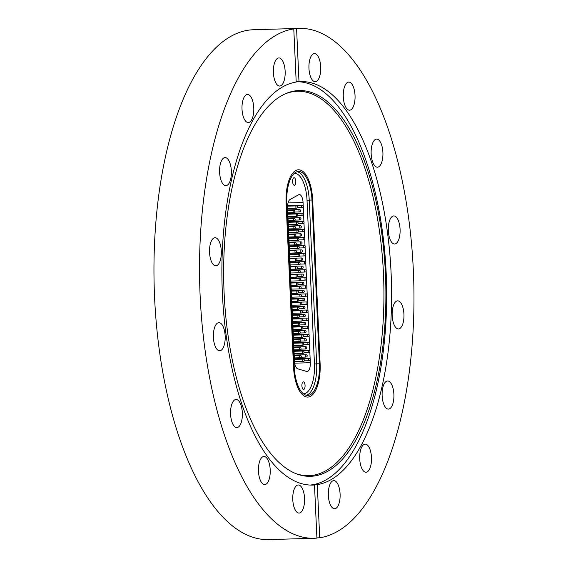 <?xml version="1.0" encoding="UTF-8"?>
<svg xmlns="http://www.w3.org/2000/svg" width="568" height="568" viewBox="0 0 568 568"><rect width="100%" height="100%" fill="white"/><g stroke="black" fill="none" stroke-linecap="round" stroke-linejoin="round"><path stroke-width="0.85" d="M224.126 293.23A192.957 80.954 -91.7 0 1 285.626 93.663A192.957 80.954 -91.7 0 1 385.416 273.556A192.957 80.954 -91.7 0 1 296.688 473.918A192.957 80.954 -91.7 0 1 224.126 293.23M284.824 94.025A192.289 80.677 -91.7 0 1 383.464 273.641A192.289 80.677 -91.7 0 1 295.871 473.598M297.93 81.735A201.825 84.682 -91.7 0 1 386.19 273.187A201.825 84.682 -91.7 0 1 310.163 485.065M393.887 394.327A14.058 5.9 88.3 0 0 387.603 380.986A14.058 5.9 88.3 0 0 382.136 395.754A14.058 5.9 88.3 0 0 388.42 409.095A14.058 5.9 88.3 0 0 393.887 394.327M371.472 457.453A14.058 5.9 88.3 0 0 365.188 444.119A14.058 5.9 88.3 0 0 359.721 458.887A14.058 5.9 88.3 0 0 366.005 472.221A14.058 5.9 88.3 0 0 371.472 457.453M334.857 508.722A14.058 5.9 88.3 0 0 340.104 494.238A14.058 5.9 88.3 0 0 333.814 480.635A14.058 5.9 88.3 0 0 333.586 480.649A14.058 5.9 88.3 0 0 328.332 495.133A14.058 5.9 88.3 0 0 334.63 508.736A14.058 5.9 88.3 0 0 334.857 508.722M299.3 513.06A14.058 5.9 88.3 0 0 304.547 498.583A14.058 5.9 88.3 0 0 298.25 484.973A14.058 5.9 88.3 0 0 298.022 484.987A14.058 5.9 88.3 0 0 292.776 499.471A14.058 5.9 88.3 0 0 299.073 513.074A14.058 5.9 88.3 0 0 299.3 513.06M264.972 484.561A14.058 5.9 88.3 0 0 270.219 470.084A14.058 5.9 88.3 0 0 263.921 456.473A14.058 5.9 88.3 0 0 263.694 456.495A14.058 5.9 88.3 0 0 258.447 470.971A14.058 5.9 88.3 0 0 264.745 484.575A14.058 5.9 88.3 0 0 264.972 484.561M237.097 427.562A14.058 5.9 88.3 0 0 242.351 413.085A14.058 5.9 88.3 0 0 236.054 399.481A14.058 5.9 88.3 0 0 235.826 399.496A14.058 5.9 88.3 0 0 230.572 413.973A14.058 5.9 88.3 0 0 236.87 427.583A14.058 5.9 88.3 0 0 237.097 427.562M225.162 335.993A14.058 5.9 88.3 0 0 218.879 322.659A14.058 5.9 88.3 0 0 213.412 337.428A14.058 5.9 88.3 0 0 219.695 350.768A14.058 5.9 88.3 0 0 225.162 335.993M221.307 251.056A14.058 5.9 88.3 0 0 215.024 237.722A14.058 5.9 88.3 0 0 209.556 252.49A14.058 5.9 88.3 0 0 215.84 265.824A14.058 5.9 88.3 0 0 221.307 251.056M231.353 170.918A14.058 5.9 88.3 0 0 225.07 157.584A14.058 5.9 88.3 0 0 219.603 172.352A14.058 5.9 88.3 0 0 225.886 185.686A14.058 5.9 88.3 0 0 231.353 170.918M253.768 107.785A14.058 5.9 88.3 0 0 247.485 94.451A14.058 5.9 88.3 0 0 242.018 109.219A14.058 5.9 88.3 0 0 248.301 122.553A14.058 5.9 88.3 0 0 253.768 107.785M279.91 86.024A14.058 5.9 88.3 0 0 285.157 71.547A14.058 5.9 88.3 0 0 278.86 57.936A14.058 5.9 88.3 0 0 278.632 57.957A14.058 5.9 88.3 0 0 273.385 72.434A14.058 5.9 88.3 0 0 279.676 86.038A14.058 5.9 88.3 0 0 279.91 86.024M315.467 81.685A14.058 5.9 88.3 0 0 320.714 67.209A14.058 5.9 88.3 0 0 314.423 53.598A14.058 5.9 88.3 0 0 314.189 53.619A14.058 5.9 88.3 0 0 308.942 68.096A14.058 5.9 88.3 0 0 315.24 81.7A14.058 5.9 88.3 0 0 315.467 81.685M349.796 110.185A14.058 5.9 88.3 0 0 355.043 95.708A14.058 5.9 88.3 0 0 348.752 82.097A14.058 5.9 88.3 0 0 348.518 82.112A14.058 5.9 88.3 0 0 343.271 96.596A14.058 5.9 88.3 0 0 349.568 110.199A14.058 5.9 88.3 0 0 349.796 110.185M377.67 167.177A14.058 5.9 88.3 0 0 382.917 152.7A14.058 5.9 88.3 0 0 376.62 139.096A14.058 5.9 88.3 0 0 376.392 139.11A14.058 5.9 88.3 0 0 371.145 153.587A14.058 5.9 88.3 0 0 377.436 167.198A14.058 5.9 88.3 0 0 377.67 167.177M400.078 229.245A14.058 5.9 88.3 0 0 393.794 215.911A14.058 5.9 88.3 0 0 388.327 230.679A14.058 5.9 88.3 0 0 394.611 244.013A14.058 5.9 88.3 0 0 400.078 229.245M403.933 314.189A14.058 5.9 88.3 0 0 397.65 300.855A14.058 5.9 88.3 0 0 392.183 315.623A14.058 5.9 88.3 0 0 398.466 328.957A14.058 5.9 88.3 0 0 403.933 314.189M296.191 81.813L298.995 81.7A201.825 84.682 -91.7 0 1 300.877 81.593A201.825 84.682 -91.7 0 1 391.096 273.045A201.825 84.682 -91.7 0 1 317.292 484.632L314.494 484.973A201.825 84.682 -91.7 0 1 312.613 485.079A201.825 84.682 -91.7 0 1 222.393 293.628A201.825 84.682 -91.7 0 1 296.198 82.04L293.784 28.904A255.046 107.004 88.3 0 0 200.156 296.34A255.046 107.004 88.3 0 0 314.161 538.272A255.046 107.004 88.3 0 0 316.909 538.109L314.494 484.973L312.549 484.98M316.901 537.91L319.706 537.768A255.046 107.004 88.3 0 0 413.341 270.332A255.046 107.004 88.3 0 0 299.329 28.4L253.775 29.728A255.046 107.004 88.3 0 0 154.595 297.667A255.046 107.004 88.3 0 0 268.607 539.6L314.161 538.272M299.329 28.4A255.046 107.004 88.3 0 0 296.581 28.563C291.732 28.769 290.795 28.883 293.784 28.904L291.838 28.869M296.581 28.563L298.995 81.7M319.706 537.768L317.292 484.632M293.528 366.935L286.094 203.195A31.794 13.341 -91.7 0 1 298.463 169.789A31.794 13.341 -91.7 0 1 312.67 199.957L320.111 363.69A31.794 13.341 -91.7 0 1 307.742 397.096A31.794 13.341 -91.7 0 1 293.528 366.935L286.094 203.195A31.794 13.341 -91.7 0 1 298.463 169.789A31.794 13.341 -91.7 0 1 312.67 199.957L320.111 363.69A31.794 13.341 -91.7 0 1 307.742 397.096A31.794 13.341 -91.7 0 1 293.528 366.935M292.634 181.675A3.784 1.583 88.3 0 0 294.323 185.267A3.784 1.583 88.3 0 0 295.793 181.291A3.784 1.583 88.3 0 0 294.103 177.706A3.784 1.583 88.3 0 0 292.634 181.675M301.906 385.842A3.784 1.583 88.3 0 0 303.596 389.428A3.784 1.583 88.3 0 0 305.066 385.459A3.784 1.583 88.3 0 0 303.376 381.873A3.784 1.583 88.3 0 0 301.906 385.842M303.198 205.808L303.049 202.513A8.371 3.507 -91.7 0 0 299.308 194.576A8.371 3.507 -91.7 0 0 298.569 194.788L290.063 199.496A8.371 3.507 -91.7 0 0 287.543 208.08L294.487 360.971A8.371 3.507 -91.7 0 0 297.753 368.845L306.592 371.436A8.371 3.507 -91.7 0 0 307.068 371.5A8.371 3.507 -91.7 0 0 310.32 362.711L310.199 360.027M310.149 359.004L309.83 351.961M309.787 350.939L309.468 343.896M309.418 342.88L309.099 335.837M309.056 334.815L308.736 327.771M308.687 326.749L308.367 319.706M308.325 318.691L308.005 311.647M307.955 310.625L307.636 303.582M307.586 302.559L307.267 295.516M307.224 294.501L306.905 287.458M306.855 286.435L306.535 279.392M306.493 278.377L306.173 271.326M306.124 270.311L305.804 263.268M305.761 262.246L305.442 255.202M305.392 254.187L305.073 247.137M305.023 246.121L304.704 239.078M304.661 238.056L304.341 231.013M304.292 229.997L303.972 222.954M303.93 221.932L303.61 214.889M303.56 213.866L303.241 206.823M286.797 203.11A30.125 12.638 -91.7 0 1 298.505 171.465A30.125 12.638 -91.7 0 1 311.974 200.042L319.408 363.776A30.125 12.638 -91.7 0 1 307.693 395.42A30.125 12.638 -91.7 0 1 294.231 366.85L286.797 203.11M303.489 393.865A28.45 11.935 88.3 0 0 314.459 363.981L307.025 200.248A28.45 11.935 88.3 0 0 294.401 173.261M297.149 171.685A30.125 12.638 -91.7 0 1 309.24 200.121L311.974 200.042M307.025 200.248L309.24 200.121L316.674 363.854L319.408 363.776M314.459 363.981L316.674 363.854A30.125 12.638 -91.7 0 1 306.322 395.285M303.049 202.513L288.026 202.946M294.714 363.165L310.32 362.711M297.348 207.675L302.197 207.533A1.171 0.49 -91.7 0 1 301.679 206.425A1.171 0.49 -91.7 0 1 302.112 205.19A1.171 0.49 -91.7 0 1 302.133 205.19L287.585 205.616M294.622 212.063L299.471 211.921A1.171 0.49 -91.7 0 1 299.031 211.339A1.171 0.49 -91.7 0 1 299.002 210.153A1.171 0.49 -91.7 0 1 299.407 209.578L287.628 209.926M287.564 208.499L296.382 208.243A1.171 0.49 -91.7 0 1 295.964 207.76A1.171 0.49 -91.7 0 1 296.034 206.127A1.171 0.49 -91.7 0 1 296.311 205.9L287.55 206.156M287.756 212.801L293.656 212.631A1.171 0.49 -91.7 0 1 293.187 211.978A1.171 0.49 -91.7 0 1 293.216 210.735A1.171 0.49 -91.7 0 1 293.585 210.288L287.656 210.465M287.933 216.564L296.744 216.309A1.171 0.49 -91.7 0 1 296.333 215.826A1.171 0.49 -91.7 0 1 296.397 214.193A1.171 0.49 -91.7 0 1 296.681 213.966L287.827 214.221M288.296 224.63L297.114 224.367A1.171 0.49 -91.7 0 1 296.695 223.891A1.171 0.49 -91.7 0 1 296.766 222.251A1.171 0.49 -91.7 0 1 297.043 222.031L288.189 222.287M288.665 232.688L297.476 232.433A1.171 0.49 -91.7 0 1 297.064 231.95A1.171 0.49 -91.7 0 1 297.135 230.317A1.171 0.49 -91.7 0 1 297.412 230.09L288.558 230.345M289.027 240.754L297.845 240.498A1.171 0.49 -91.7 0 1 297.433 240.016A1.171 0.49 -91.7 0 1 297.497 238.375A1.171 0.49 -91.7 0 1 297.774 238.155L288.92 238.411M289.396 248.812L298.214 248.557A1.171 0.49 -91.7 0 1 297.795 248.081A1.171 0.49 -91.7 0 1 297.866 246.441A1.171 0.49 -91.7 0 1 298.143 246.214L289.289 246.476M289.758 256.878L298.576 256.622A1.171 0.49 -91.7 0 1 298.164 256.14A1.171 0.49 -91.7 0 1 298.228 254.507A1.171 0.49 -91.7 0 1 298.505 254.279L289.652 254.535M290.127 264.944L298.945 264.688A1.171 0.49 -91.7 0 1 298.527 264.205A1.171 0.49 -91.7 0 1 298.598 262.565A1.171 0.49 -91.7 0 1 298.874 262.345L290.021 262.601M290.496 273.002L299.308 272.746A1.171 0.49 -91.7 0 1 298.896 272.264A1.171 0.49 -91.7 0 1 298.96 270.631A1.171 0.49 -91.7 0 1 299.244 270.404L290.39 270.666M290.859 281.068L299.677 280.812A1.171 0.49 -91.7 0 1 299.258 280.329A1.171 0.49 -91.7 0 1 299.329 278.696A1.171 0.49 -91.7 0 1 299.606 278.469L290.752 278.725M291.228 289.133L300.039 288.878A1.171 0.49 -91.7 0 1 299.627 288.395A1.171 0.49 -91.7 0 1 299.698 286.755A1.171 0.49 -91.7 0 1 299.975 286.535L291.121 286.79M291.59 297.192L300.408 296.936A1.171 0.49 -91.7 0 1 299.989 296.453A1.171 0.49 -91.7 0 1 300.06 294.82A1.171 0.49 -91.7 0 1 300.337 294.593L291.483 294.856M291.959 305.257L300.777 305.002A1.171 0.49 -91.7 0 1 300.358 304.519A1.171 0.49 -91.7 0 1 300.429 302.886A1.171 0.49 -91.7 0 1 300.706 302.659L291.853 302.914M292.321 313.323L301.139 313.067A1.171 0.49 -91.7 0 1 300.728 312.585A1.171 0.49 -91.7 0 1 300.791 310.944A1.171 0.49 -91.7 0 1 301.068 310.724L292.215 310.98M292.69 321.381L301.509 321.126A1.171 0.49 -91.7 0 1 301.09 320.643A1.171 0.49 -91.7 0 1 301.161 319.01A1.171 0.49 -91.7 0 1 301.438 318.783L292.584 319.046M293.06 329.447L301.871 329.191A1.171 0.49 -91.7 0 1 301.459 328.709A1.171 0.49 -91.7 0 1 301.523 327.076A1.171 0.49 -91.7 0 1 301.807 326.849L292.953 327.104M293.422 337.513L302.24 337.25A1.171 0.49 -91.7 0 1 301.821 336.774A1.171 0.49 -91.7 0 1 301.892 335.134A1.171 0.49 -91.7 0 1 302.169 334.914L293.315 335.17M293.791 345.571L302.602 345.316A1.171 0.49 -91.7 0 1 302.19 344.833A1.171 0.49 -91.7 0 1 302.261 343.2A1.171 0.49 -91.7 0 1 302.538 342.973L293.684 343.235M294.153 353.637L302.971 353.381A1.171 0.49 -91.7 0 1 302.552 352.898A1.171 0.49 -91.7 0 1 302.623 351.265A1.171 0.49 -91.7 0 1 302.9 351.038L294.046 351.294M294.536 361.695L303.333 361.44A1.171 0.49 -91.7 0 1 302.921 360.964A1.171 0.49 -91.7 0 1 302.993 359.324A1.171 0.49 -91.7 0 1 303.269 359.104L294.416 359.359M297.717 215.741L302.566 215.599A1.171 0.49 -91.7 0 1 302.041 214.484A1.171 0.49 -91.7 0 1 302.481 213.256A1.171 0.49 -91.7 0 1 302.495 213.256L287.798 213.682M298.086 223.799L302.929 223.657A1.171 0.49 -91.7 0 1 302.41 222.549A1.171 0.49 -91.7 0 1 302.843 221.321A1.171 0.49 -91.7 0 1 302.865 221.321L288.168 221.747M298.449 231.865L303.298 231.723A1.171 0.49 -91.7 0 1 302.772 230.615A1.171 0.49 -91.7 0 1 303.213 229.38A1.171 0.49 -91.7 0 1 303.227 229.38L288.53 229.806M298.818 239.93L303.667 239.788A1.171 0.49 -91.7 0 1 303.142 238.674A1.171 0.49 -91.7 0 1 303.575 237.445A1.171 0.49 -91.7 0 1 303.596 237.445L288.899 237.871M299.18 247.989L304.029 247.847A1.171 0.49 -91.7 0 1 303.504 246.739A1.171 0.49 -91.7 0 1 303.944 245.511A1.171 0.49 -91.7 0 1 303.965 245.504L289.261 245.937M299.549 256.054L304.398 255.912A1.171 0.49 -91.7 0 1 303.873 254.798A1.171 0.49 -91.7 0 1 304.306 253.569A1.171 0.49 -91.7 0 1 304.327 253.569L289.63 253.995M299.911 264.12L304.76 263.978A1.171 0.49 -91.7 0 1 304.242 262.863A1.171 0.49 -91.7 0 1 304.675 261.635A1.171 0.49 -91.7 0 1 304.696 261.635L289.999 262.061M300.28 272.178L305.13 272.036A1.171 0.49 -91.7 0 1 304.604 270.929A1.171 0.49 -91.7 0 1 305.044 269.701A1.171 0.49 -91.7 0 1 305.059 269.694L290.362 270.127M300.649 280.244L305.492 280.102A1.171 0.49 -91.7 0 1 304.973 278.987A1.171 0.49 -91.7 0 1 305.406 277.759A1.171 0.49 -91.7 0 1 305.428 277.759L290.731 278.185M301.012 288.303L305.861 288.168A1.171 0.49 -91.7 0 1 305.335 287.053A1.171 0.49 -91.7 0 1 305.776 285.825A1.171 0.49 -91.7 0 1 305.79 285.825L291.093 286.251M301.381 296.368L306.23 296.226A1.171 0.49 -91.7 0 1 305.705 295.119A1.171 0.49 -91.7 0 1 306.138 293.89A1.171 0.49 -91.7 0 1 306.159 293.883L291.462 294.316M301.743 304.434L306.592 304.292A1.171 0.49 -91.7 0 1 306.067 303.177A1.171 0.49 -91.7 0 1 306.507 301.949A1.171 0.49 -91.7 0 1 306.528 301.949L291.824 302.375M302.112 312.492L306.961 312.357A1.171 0.49 -91.7 0 1 306.436 311.243A1.171 0.49 -91.7 0 1 306.869 310.014A1.171 0.49 -91.7 0 1 306.89 310.014L292.193 310.44M302.474 320.558L307.324 320.416A1.171 0.49 -91.7 0 1 306.798 319.308A1.171 0.49 -91.7 0 1 307.238 318.08A1.171 0.49 -91.7 0 1 307.26 318.073L292.563 318.506M302.843 328.623L307.693 328.481A1.171 0.49 -91.7 0 1 307.167 327.367A1.171 0.49 -91.7 0 1 307.607 326.139A1.171 0.49 -91.7 0 1 307.622 326.139L292.925 326.564M303.213 336.682L308.055 336.54A1.171 0.49 -91.7 0 1 307.536 335.432A1.171 0.49 -91.7 0 1 307.97 334.204A1.171 0.49 -91.7 0 1 307.991 334.204L293.294 334.63M303.575 344.748L308.424 344.606A1.171 0.49 -91.7 0 1 307.899 343.498A1.171 0.49 -91.7 0 1 308.339 342.263A1.171 0.49 -91.7 0 1 308.353 342.263L293.656 342.696M303.944 352.813L308.793 352.671A1.171 0.49 -91.7 0 1 308.268 351.556A1.171 0.49 -91.7 0 1 308.701 350.328A1.171 0.49 -91.7 0 1 308.722 350.328L294.025 350.754M304.306 360.872L309.155 360.73A1.171 0.49 -91.7 0 1 308.63 359.622A1.171 0.49 -91.7 0 1 309.07 358.394A1.171 0.49 -91.7 0 1 309.091 358.394L294.387 358.82M288.125 220.867L294.018 220.696A1.171 0.49 -91.7 0 1 293.557 220.043A1.171 0.49 -91.7 0 1 293.585 218.801A1.171 0.49 -91.7 0 1 293.954 218.353L288.019 218.524M288.494 228.932L294.387 228.755A1.171 0.49 -91.7 0 1 293.926 228.102A1.171 0.49 -91.7 0 1 293.947 226.859A1.171 0.49 -91.7 0 1 294.316 226.419L288.388 226.589M288.856 236.991L294.749 236.821A1.171 0.49 -91.7 0 1 294.288 236.167A1.171 0.49 -91.7 0 1 294.316 234.925A1.171 0.49 -91.7 0 1 294.685 234.477L288.75 234.655M289.226 245.056L295.119 244.886A1.171 0.49 -91.7 0 1 294.657 244.233A1.171 0.49 -91.7 0 1 294.678 242.983A1.171 0.49 -91.7 0 1 295.048 242.543L289.119 242.714M289.588 253.122L295.488 252.945A1.171 0.49 -91.7 0 1 295.019 252.291A1.171 0.49 -91.7 0 1 295.048 251.049A1.171 0.49 -91.7 0 1 295.417 250.609L289.481 250.779M289.957 261.181L295.85 261.01A1.171 0.49 -91.7 0 1 295.388 260.357A1.171 0.49 -91.7 0 1 295.417 259.114A1.171 0.49 -91.7 0 1 295.779 258.667L289.85 258.838M290.319 269.246L296.219 269.076A1.171 0.49 -91.7 0 1 295.75 268.423A1.171 0.49 -91.7 0 1 295.779 267.173A1.171 0.49 -91.7 0 1 296.148 266.733L290.212 266.903M290.688 277.305L296.581 277.134A1.171 0.49 -91.7 0 1 296.12 276.481A1.171 0.49 -91.7 0 1 296.148 275.239A1.171 0.49 -91.7 0 1 296.517 274.791L290.582 274.969M291.057 285.37L296.95 285.2A1.171 0.49 -91.7 0 1 296.489 284.547A1.171 0.49 -91.7 0 1 296.51 283.304A1.171 0.49 -91.7 0 1 296.879 282.857L290.951 283.027M291.419 293.436L297.312 293.265A1.171 0.49 -91.7 0 1 296.851 292.605A1.171 0.49 -91.7 0 1 296.879 291.363A1.171 0.49 -91.7 0 1 297.249 290.923L291.313 291.093M291.789 301.494L297.682 301.324A1.171 0.49 -91.7 0 1 297.22 300.671A1.171 0.49 -91.7 0 1 297.241 299.428A1.171 0.49 -91.7 0 1 297.611 298.981L291.682 299.159M292.151 309.56L298.044 309.39A1.171 0.49 -91.7 0 1 297.582 308.736A1.171 0.49 -91.7 0 1 297.611 307.494A1.171 0.49 -91.7 0 1 297.98 307.047L292.044 307.217M292.52 317.626L298.413 317.455A1.171 0.49 -91.7 0 1 297.951 316.795A1.171 0.49 -91.7 0 1 297.98 315.552A1.171 0.49 -91.7 0 1 298.342 315.112L292.413 315.283M292.882 325.684L298.782 325.514A1.171 0.49 -91.7 0 1 298.314 324.861A1.171 0.49 -91.7 0 1 298.342 323.618A1.171 0.49 -91.7 0 1 298.711 323.171L292.776 323.348M293.251 333.75L299.144 333.579A1.171 0.49 -91.7 0 1 298.683 332.926A1.171 0.49 -91.7 0 1 298.711 331.684A1.171 0.49 -91.7 0 1 299.08 331.236L293.145 331.407M293.62 341.815L299.514 341.645A1.171 0.49 -91.7 0 1 299.052 340.985A1.171 0.49 -91.7 0 1 299.073 339.742A1.171 0.49 -91.7 0 1 299.442 339.302L293.514 339.472M293.983 349.874L299.876 349.703A1.171 0.49 -91.7 0 1 299.414 349.05A1.171 0.49 -91.7 0 1 299.442 347.808A1.171 0.49 -91.7 0 1 299.812 347.36L293.876 347.538M294.352 357.939L300.245 357.769A1.171 0.49 -91.7 0 1 299.783 357.116A1.171 0.49 -91.7 0 1 299.805 355.873A1.171 0.49 -91.7 0 1 300.174 355.426L294.245 355.596M294.991 220.128L299.84 219.986A1.171 0.49 -91.7 0 1 299.393 219.404A1.171 0.49 -91.7 0 1 299.364 218.219A1.171 0.49 -91.7 0 1 299.769 217.643L287.997 217.984M295.36 228.187L300.202 228.045A1.171 0.49 -91.7 0 1 299.762 227.463A1.171 0.49 -91.7 0 1 299.734 226.284A1.171 0.49 -91.7 0 1 300.138 225.709L288.359 226.05M295.722 236.252L300.571 236.111A1.171 0.49 -91.7 0 1 300.124 235.528A1.171 0.49 -91.7 0 1 300.103 234.343A1.171 0.49 -91.7 0 1 300.5 233.767L288.729 234.115M296.091 244.318L300.941 244.176A1.171 0.49 -91.7 0 1 300.493 243.594A1.171 0.49 -91.7 0 1 300.465 242.408A1.171 0.49 -91.7 0 1 300.87 241.833L289.091 242.174M296.453 252.377L301.303 252.235A1.171 0.49 -91.7 0 1 300.855 251.652A1.171 0.49 -91.7 0 1 300.834 250.474A1.171 0.49 -91.7 0 1 301.239 249.899L289.46 250.239M296.823 260.442L301.672 260.3A1.171 0.49 -91.7 0 1 301.225 259.718A1.171 0.49 -91.7 0 1 301.196 258.532A1.171 0.49 -91.7 0 1 301.601 257.957L289.822 258.298M297.185 268.508L302.034 268.366A1.171 0.49 -91.7 0 1 301.594 267.776A1.171 0.49 -91.7 0 1 301.565 266.598A1.171 0.49 -91.7 0 1 301.97 266.023L290.191 266.364M297.554 276.566L302.403 276.424A1.171 0.49 -91.7 0 1 301.956 275.842A1.171 0.49 -91.7 0 1 301.928 274.663A1.171 0.49 -91.7 0 1 302.332 274.081L290.56 274.429M297.923 284.632L302.765 284.49A1.171 0.49 -91.7 0 1 302.325 283.908A1.171 0.49 -91.7 0 1 302.297 282.722A1.171 0.49 -91.7 0 1 302.701 282.147L290.923 282.488M298.285 292.697L303.135 292.555A1.171 0.49 -91.7 0 1 302.687 291.966A1.171 0.49 -91.7 0 1 302.666 290.788A1.171 0.49 -91.7 0 1 303.063 290.212L291.292 290.553M298.654 300.756L303.504 300.614A1.171 0.49 -91.7 0 1 303.056 300.032A1.171 0.49 -91.7 0 1 303.028 298.853A1.171 0.49 -91.7 0 1 303.433 298.271L291.654 298.619M299.016 308.822L303.866 308.68A1.171 0.49 -91.7 0 1 303.418 308.097A1.171 0.49 -91.7 0 1 303.397 306.912A1.171 0.49 -91.7 0 1 303.802 306.337L292.023 306.677M299.386 316.88L304.235 316.745A1.171 0.49 -91.7 0 1 303.788 316.156A1.171 0.49 -91.7 0 1 303.759 314.977A1.171 0.49 -91.7 0 1 304.164 314.402L292.385 314.743M299.748 324.946L304.597 324.804A1.171 0.49 -91.7 0 1 304.157 324.221A1.171 0.49 -91.7 0 1 304.128 323.043A1.171 0.49 -91.7 0 1 304.533 322.461L292.754 322.809M300.117 333.011L304.966 332.869A1.171 0.49 -91.7 0 1 304.519 332.287A1.171 0.49 -91.7 0 1 304.491 331.101A1.171 0.49 -91.7 0 1 304.895 330.526L293.123 330.867M300.486 341.07L305.328 340.935A1.171 0.49 -91.7 0 1 304.888 340.346A1.171 0.49 -91.7 0 1 304.86 339.167A1.171 0.49 -91.7 0 1 305.264 338.592L293.486 338.933M300.848 349.135L305.698 348.993A1.171 0.49 -91.7 0 1 305.25 348.411A1.171 0.49 -91.7 0 1 305.222 347.233A1.171 0.49 -91.7 0 1 305.627 346.65L293.855 346.998M301.217 357.201L306.067 357.059A1.171 0.49 -91.7 0 1 305.619 356.477A1.171 0.49 -91.7 0 1 305.591 355.291A1.171 0.49 -91.7 0 1 305.996 354.716L294.217 355.057M302.197 207.533A1.171 1.171 0 0 0 303.333 206.326A1.171 1.171 0 0 0 302.133 205.19M299.471 211.921A1.171 1.171 0 0 0 300.38 210.054A1.171 1.171 0 0 0 299.407 209.578M296.382 208.243A1.171 1.171 0 0 0 297.518 207.036A1.171 1.171 0 0 0 296.311 205.9M293.656 212.631A1.171 1.171 0 0 0 294.643 210.891A1.171 1.171 0 0 0 293.585 210.288M296.744 216.309A1.171 1.171 0 0 0 297.88 215.102A1.171 1.171 0 0 0 296.681 213.966M297.114 224.367A1.171 1.171 0 0 0 298.25 223.167A1.171 1.171 0 0 0 297.043 222.031M297.476 232.433A1.171 1.171 0 0 0 298.619 231.226A1.171 1.171 0 0 0 297.412 230.09M297.845 240.498A1.171 1.171 0 0 0 298.981 239.291A1.171 1.171 0 0 0 297.774 238.155M298.214 248.557A1.171 1.171 0 0 0 299.35 247.357A1.171 1.171 0 0 0 298.143 246.214M298.576 256.622A1.171 1.171 0 0 0 299.712 255.415A1.171 1.171 0 0 0 298.505 254.279M298.945 264.688A1.171 1.171 0 0 0 300.081 263.481A1.171 1.171 0 0 0 298.874 262.345M299.308 272.746A1.171 1.171 0 0 0 300.444 271.547A1.171 1.171 0 0 0 299.244 270.404M299.677 280.812A1.171 1.171 0 0 0 300.813 279.605A1.171 1.171 0 0 0 299.606 278.469M300.039 288.878A1.171 1.171 0 0 0 301.175 287.671A1.171 1.171 0 0 0 299.975 286.535M300.408 296.936A1.171 1.171 0 0 0 301.544 295.736A1.171 1.171 0 0 0 300.337 294.593M300.777 305.002A1.171 1.171 0 0 0 301.913 303.795A1.171 1.171 0 0 0 300.706 302.659M301.139 313.067A1.171 1.171 0 0 0 302.275 311.86A1.171 1.171 0 0 0 301.068 310.724M301.509 321.126A1.171 1.171 0 0 0 302.645 319.919A1.171 1.171 0 0 0 301.438 318.783M301.871 329.191A1.171 1.171 0 0 0 303.007 327.984A1.171 1.171 0 0 0 301.807 326.849M302.24 337.25A1.171 1.171 0 0 0 303.376 336.05A1.171 1.171 0 0 0 302.169 334.914M302.602 345.316A1.171 1.171 0 0 0 303.738 344.109A1.171 1.171 0 0 0 302.538 342.973M302.971 353.381A1.171 1.171 0 0 0 304.107 352.174A1.171 1.171 0 0 0 302.9 351.038M303.333 361.44A1.171 1.171 0 0 0 304.476 360.24A1.171 1.171 0 0 0 303.269 359.104M302.566 215.599A1.171 1.171 0 0 0 303.702 214.392A1.171 1.171 0 0 0 302.495 213.256M302.929 223.657A1.171 1.171 0 0 0 304.072 222.457A1.171 1.171 0 0 0 302.865 221.321M303.298 231.723A1.171 1.171 0 0 0 304.434 230.516A1.171 1.171 0 0 0 303.227 229.38M303.667 239.788A1.171 1.171 0 0 0 304.803 238.581A1.171 1.171 0 0 0 303.596 237.445M304.029 247.847A1.171 1.171 0 0 0 305.165 246.647A1.171 1.171 0 0 0 303.965 245.504M304.398 255.912A1.171 1.171 0 0 0 305.534 254.705A1.171 1.171 0 0 0 304.327 253.569M304.76 263.978A1.171 1.171 0 0 0 305.896 262.771A1.171 1.171 0 0 0 304.696 261.635M305.13 272.036A1.171 1.171 0 0 0 306.266 270.837A1.171 1.171 0 0 0 305.059 269.694M305.492 280.102A1.171 1.171 0 0 0 306.635 278.895A1.171 1.171 0 0 0 305.428 277.759M305.861 288.168A1.171 1.171 0 0 0 306.997 286.961A1.171 1.171 0 0 0 305.79 285.825M306.23 296.226A1.171 1.171 0 0 0 307.366 295.026A1.171 1.171 0 0 0 306.159 293.883M306.592 304.292A1.171 1.171 0 0 0 307.728 303.085A1.171 1.171 0 0 0 306.528 301.949M306.961 312.357A1.171 1.171 0 0 0 308.097 311.15A1.171 1.171 0 0 0 306.89 310.014M307.324 320.416A1.171 1.171 0 0 0 308.459 319.209A1.171 1.171 0 0 0 307.26 318.073M307.693 328.481A1.171 1.171 0 0 0 308.829 327.274A1.171 1.171 0 0 0 307.622 326.139M308.055 336.54A1.171 1.171 0 0 0 309.198 335.34A1.171 1.171 0 0 0 307.991 334.204M308.424 344.606A1.171 1.171 0 0 0 309.56 343.399A1.171 1.171 0 0 0 308.353 342.263M308.793 352.671A1.171 1.171 0 0 0 309.929 351.464A1.171 1.171 0 0 0 308.722 350.328M309.155 360.73A1.171 1.171 0 0 0 310.291 359.53A1.171 1.171 0 0 0 309.091 358.394M294.018 220.696A1.171 1.171 0 0 0 295.012 218.957A1.171 1.171 0 0 0 293.954 218.353M294.387 228.755A1.171 1.171 0 0 0 295.374 227.022A1.171 1.171 0 0 0 294.316 226.419M294.749 236.821A1.171 1.171 0 0 0 295.743 235.081A1.171 1.171 0 0 0 294.685 234.477M295.119 244.886A1.171 1.171 0 0 0 296.106 243.147A1.171 1.171 0 0 0 295.048 242.543M295.488 252.945A1.171 1.171 0 0 0 296.475 251.205A1.171 1.171 0 0 0 295.417 250.609M295.85 261.01A1.171 1.171 0 0 0 296.844 259.271A1.171 1.171 0 0 0 295.779 258.667M296.219 269.076A1.171 1.171 0 0 0 297.206 267.336A1.171 1.171 0 0 0 296.148 266.733M296.581 277.134A1.171 1.171 0 0 0 297.575 275.395A1.171 1.171 0 0 0 296.517 274.791M296.95 285.2A1.171 1.171 0 0 0 297.937 283.46A1.171 1.171 0 0 0 296.879 282.857M297.312 293.265A1.171 1.171 0 0 0 298.306 291.526A1.171 1.171 0 0 0 297.249 290.923M297.682 301.324A1.171 1.171 0 0 0 298.669 299.584A1.171 1.171 0 0 0 297.611 298.981M298.044 309.39A1.171 1.171 0 0 0 299.038 307.65A1.171 1.171 0 0 0 297.98 307.047M298.413 317.455A1.171 1.171 0 0 0 299.407 315.716A1.171 1.171 0 0 0 298.342 315.112M298.782 325.514A1.171 1.171 0 0 0 299.769 323.774A1.171 1.171 0 0 0 298.711 323.171M299.144 333.579A1.171 1.171 0 0 0 300.138 331.84A1.171 1.171 0 0 0 299.08 331.236M299.514 341.645A1.171 1.171 0 0 0 300.5 339.905A1.171 1.171 0 0 0 299.442 339.302M299.876 349.703A1.171 1.171 0 0 0 300.87 347.964A1.171 1.171 0 0 0 299.812 347.36M300.245 357.769A1.171 1.171 0 0 0 301.232 356.029A1.171 1.171 0 0 0 300.174 355.426M299.84 219.986A1.171 1.171 0 0 0 300.749 218.119A1.171 1.171 0 0 0 299.769 217.643M300.202 228.045A1.171 1.171 0 0 0 301.111 226.185A1.171 1.171 0 0 0 300.138 225.709M300.571 236.111A1.171 1.171 0 0 0 301.48 234.243A1.171 1.171 0 0 0 300.5 233.767M300.941 244.176A1.171 1.171 0 0 0 301.849 242.309A1.171 1.171 0 0 0 300.87 241.833M301.303 252.235A1.171 1.171 0 0 0 302.211 250.374A1.171 1.171 0 0 0 301.239 249.899M301.672 260.3A1.171 1.171 0 0 0 302.581 258.433A1.171 1.171 0 0 0 301.601 257.957M302.034 268.366A1.171 1.171 0 0 0 302.943 266.498A1.171 1.171 0 0 0 301.97 266.023M302.403 276.424A1.171 1.171 0 0 0 303.312 274.564A1.171 1.171 0 0 0 302.332 274.081M302.765 284.49A1.171 1.171 0 0 0 303.674 282.623A1.171 1.171 0 0 0 302.701 282.147M303.135 292.555A1.171 1.171 0 0 0 304.043 290.688A1.171 1.171 0 0 0 303.063 290.212M303.504 300.614A1.171 1.171 0 0 0 304.412 298.754A1.171 1.171 0 0 0 303.433 298.271M303.866 308.68A1.171 1.171 0 0 0 304.775 306.812A1.171 1.171 0 0 0 303.802 306.337M304.235 316.745A1.171 1.171 0 0 0 305.144 314.878A1.171 1.171 0 0 0 304.164 314.402M304.597 324.804A1.171 1.171 0 0 0 305.506 322.943A1.171 1.171 0 0 0 304.533 322.461M304.966 332.869A1.171 1.171 0 0 0 305.875 331.002A1.171 1.171 0 0 0 304.895 330.526M305.328 340.935A1.171 1.171 0 0 0 306.237 339.068A1.171 1.171 0 0 0 305.264 338.592M305.698 348.993A1.171 1.171 0 0 0 306.606 347.126A1.171 1.171 0 0 0 305.627 346.65M306.067 357.059A1.171 1.171 0 0 0 306.976 355.192A1.171 1.171 0 0 0 305.996 354.716"/></g></svg>

